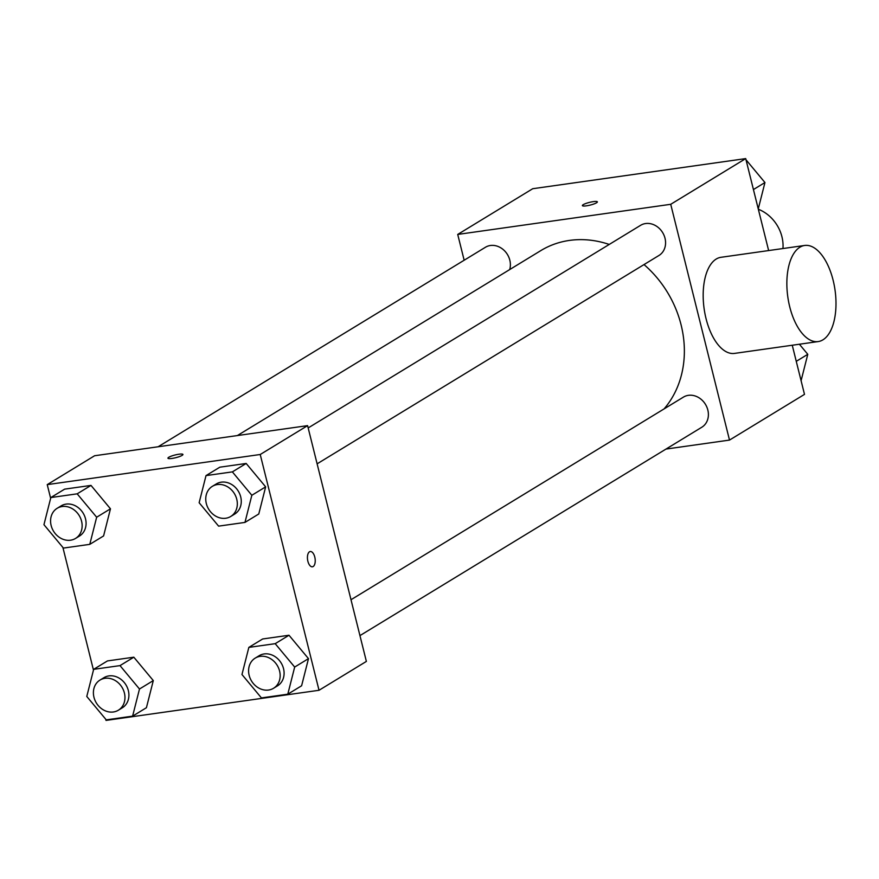 <?xml version="1.0" encoding="UTF-8"?>
<svg xmlns="http://www.w3.org/2000/svg" width="879" height="879" viewBox="0 0 879 879"><rect width="100%" height="100%" fill="white"/><g stroke="black" fill="none" stroke-linecap="round" stroke-linejoin="round"><path stroke-width="1.32" d="M782.958 248.526A35.292 30.062 -121.4 0 0 781.925 236.726A35.292 30.062 -121.4 0 0 758.346 209.257M464.156 260.228L457.717 234.429L532.718 188.721L745.711 158.594L768.642 250.559M792.254 345.238L804.494 394.374L729.504 440.082L665.996 449.07M457.717 234.429L670.721 204.302L745.711 158.594M596.533 202.785A7.724 1.395 166 0 1 588.26 205.521A7.724 1.395 166 0 1 582.381 205.598A7.724 1.395 166 0 1 589.534 202.379A7.724 1.395 166 0 1 597.368 201.862A7.724 1.395 166 0 1 596.533 202.785M664.074 408.911A101.47 86.428 -121.4 0 0 681.093 324.878A101.47 86.428 -121.4 0 0 644.021 264.579M609.235 244.439A101.47 86.428 -121.4 0 0 540.805 250.614L237.352 435.566M670.721 204.302L729.504 440.082M509.688 269.567A17.646 15.031 -121.4 0 0 509.82 260.184A17.646 15.031 -121.4 0 0 485.417 247.274L158.099 446.774M317.121 463.826L658.975 255.459A17.646 15.031 -121.4 0 0 665.007 238.242A17.646 15.031 -121.4 0 0 640.604 225.321L308.166 427.941M350.996 599.731L683.433 397.11A17.646 15.031 58.6 0 1 705.452 404.351A17.646 15.031 58.6 0 1 701.805 427.238L359.95 635.605M818.217 341.568L734.536 353.402A48.532 23.865 -98 0 1 706.035 318.583A48.532 23.865 -98 0 1 720.945 257.305L804.626 245.472A48.532 23.865 -98 0 1 835.05 290.18A48.532 23.865 -98 0 1 818.217 341.568A48.532 23.865 -98 0 1 789.716 306.749A48.532 23.865 -98 0 1 804.626 245.472M50.641 498.294L47.235 484.626L94.591 455.751L307.595 425.634L366.378 661.415L319.022 690.279L106.018 720.406L105.722 719.231M47.235 484.626L260.228 454.498L307.595 425.634M182.096 455.388A7.724 1.395 166 0 1 173.822 458.124A7.724 1.395 166 0 1 167.944 458.201A7.724 1.395 166 0 1 175.097 454.981A7.724 1.395 166 0 1 182.931 454.465A7.724 1.395 166 0 1 182.096 455.388M107.469 660.92L133.828 657.195L153.298 680.588L146.419 707.716L153.298 680.588L133.828 657.195L107.469 660.92L93.657 669.337L120.005 665.612L139.486 689.015L132.608 716.143L106.26 719.868L86.779 696.465L93.657 669.337M219.827 467.188L246.175 463.464L265.656 486.856L258.778 513.984L265.656 486.856L246.175 463.464L219.827 467.188L206.016 475.605L232.364 471.88L251.833 495.284L244.966 522.412L218.607 526.136L199.137 502.733L206.016 475.605M93.471 670.084L62.892 547.441M260.228 454.498L319.022 690.279M64.639 489.142L90.998 485.406L110.468 508.809L103.59 535.937L110.468 508.809L90.998 485.406L64.639 489.142L50.828 497.558L77.176 493.833L96.657 517.226L89.779 544.354L63.42 548.078L43.95 524.686L50.828 497.558M262.656 638.978L289.004 635.242L308.485 658.646L301.607 685.774L308.485 658.646L289.004 635.242L262.656 638.978L248.845 647.394L275.193 643.67L294.674 667.062L287.796 694.19L261.437 697.915L241.967 674.523L248.845 647.394M307.881 561.263A7.724 3.802 -98 0 1 310.254 551.518A7.724 3.802 -98 0 1 315.089 558.626A7.724 3.802 -98 0 1 312.408 566.801A7.724 3.802 -98 0 1 307.881 561.263M310.243 551.518A7.724 3.802 -98 0 1 315.089 558.626A7.724 3.802 -98 0 1 312.408 566.801M167.944 458.201A7.724 1.395 166 0 1 175.108 454.981A7.724 1.395 166 0 1 182.931 454.465M273.556 688.268L277.5 685.862A17.646 15.031 -121.4 0 0 283.532 668.644A17.646 15.031 -121.4 0 0 259.129 655.723L255.185 658.129A17.646 15.031 -121.4 0 0 251.537 681.016A17.646 15.031 -121.4 0 0 273.556 688.268A17.646 15.031 -121.4 0 0 279.588 671.051A17.646 15.031 -121.4 0 0 255.185 658.129M275.193 643.67L289.004 635.242M294.674 667.062L308.485 658.646M287.796 694.19L301.607 685.774M118.368 710.21L122.313 707.804A17.646 15.031 -121.4 0 0 128.345 690.586A17.646 15.031 -121.4 0 0 103.953 677.676L99.997 680.071A17.646 15.031 -121.4 0 0 96.349 702.969A17.646 15.031 -121.4 0 0 118.368 710.21A17.646 15.031 -121.4 0 0 124.4 692.993A17.646 15.031 -121.4 0 0 99.997 680.071M120.005 665.612L133.828 657.195M139.486 689.015L153.298 680.588M132.608 716.143L146.419 707.716M230.727 516.478L234.671 514.072A17.646 15.031 -121.4 0 0 240.703 496.855A17.646 15.031 -121.4 0 0 216.3 483.944L212.355 486.34A17.646 15.031 -121.4 0 0 208.708 509.238A17.646 15.031 -121.4 0 0 230.727 516.478A17.646 15.031 -121.4 0 0 236.759 499.261A17.646 15.031 -121.4 0 0 212.355 486.34M232.364 471.88L246.175 463.464M251.833 495.284L265.656 486.856M244.966 522.412L258.778 513.984M75.539 538.431L79.484 536.025A17.646 15.031 -121.4 0 0 85.516 518.808A17.646 15.031 -121.4 0 0 61.112 505.886L57.168 508.293A17.646 15.031 -121.4 0 0 53.52 531.18A17.646 15.031 -121.4 0 0 75.539 538.431A17.646 15.031 -121.4 0 0 81.571 521.214A17.646 15.031 -121.4 0 0 57.168 508.293M77.176 493.833L90.998 485.406M96.657 517.226L110.468 508.809M89.779 544.354L103.59 535.937M799.385 344.227L807.779 354.314L801.088 380.706M796.264 361.335L807.779 354.314M746.007 159.769L764.95 182.535L758.258 208.916M753.435 189.556L764.95 182.535"/></g></svg>

